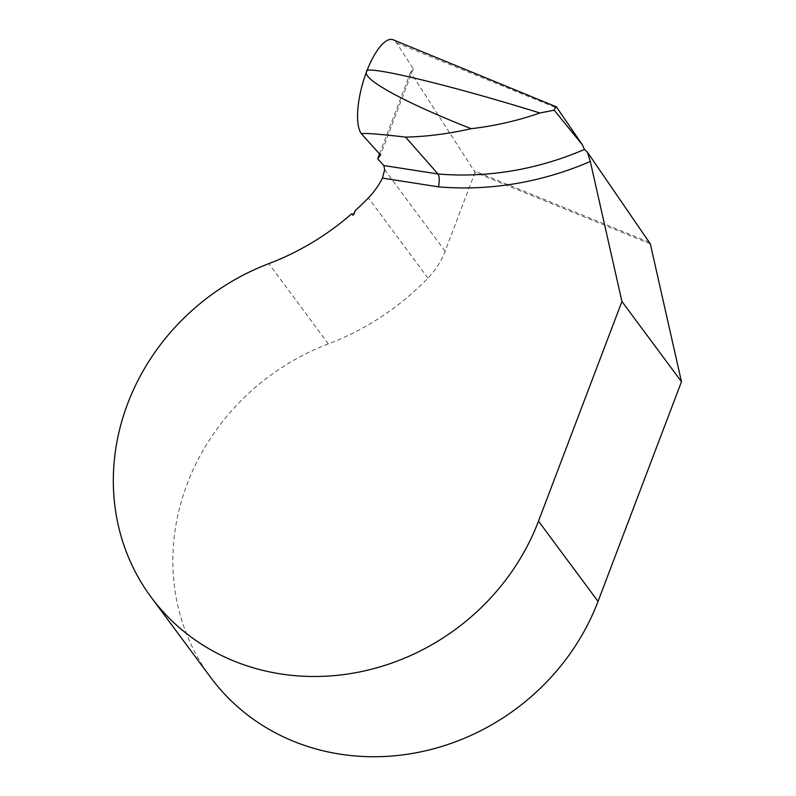 <?xml version="1.0" encoding="UTF-8"?>
<svg xmlns="http://www.w3.org/2000/svg" width="796" height="796" viewBox="0 0 796 796"><rect width="100%" height="100%" fill="white"/><g stroke="black" fill="none" stroke-linecap="round" stroke-linejoin="round"><path stroke-width="0.6" stroke-dasharray="3.98 2.98" d="M650.332 243.884L475.063 172.354L410.587 72.217L413.253 68.804L396.557 42.825A50.327 16.706 106 0 0 393.204 39.8M475.063 172.354L445.113 251.218A75.501 69.023 143.4 0 1 427.94 278.122A251.655 230.074 143.4 0 1 328.36 343.882A226.492 207.069 -36.6 0 0 210.741 677.525M379.543 153.946L410.587 72.217M413.253 68.804L380.508 155.011M353.772 214.552L352.887 215.716L351.553 213.915L352.887 215.706L353.474 214.462M649.118 242.253L473.849 170.722M445.113 251.218L384.667 169.757M328.36 343.882L268.829 263.645M427.94 278.122L368.409 197.876M396.557 42.825L557.339 108.256"/><path stroke-width="1.19" d="M582.364 144.792L554.205 110.206L555.698 106.574L557.339 108.256L582.364 144.792L584.453 149.429A296.948 271.486 -36.6 0 1 437.999 173.986C439.462 176.413 439.631 180.702 438.536 186.851L382.448 178.105L384.667 169.757L383.801 165.538L437.999 173.986L405.562 137.111C426.457 136.643 448.337 133.847 471.202 128.693C405.134 102.784 361.583 79.013 366.618 71.61A50.327 16.706 106 0 0 361.384 133.748L380.508 155.011L377.712 158.762L383.801 165.538M377.712 158.762L379.543 153.946M584.453 149.429L587.398 152.155L650.332 243.884L681.476 381.722L621.935 301.485L538.494 521.141A226.492 207.069 143.4 0 1 358.558 672.152A226.492 207.069 143.4 0 1 151.21 597.289A226.492 207.069 143.4 0 1 268.829 263.645A251.655 230.074 143.4 0 0 351.553 213.905L353.772 214.552L355.275 210.602A251.655 230.074 -36.6 0 0 368.409 197.876A75.501 69.023 143.4 0 0 382.448 178.105M587.398 152.155L590.304 161.479L621.935 301.485M556.792 107.022L393.204 39.8A50.327 16.706 106 0 0 366.618 71.61C362.896 64.158 449.471 84.834 539.887 112.992C517.529 120.753 494.634 125.987 471.202 128.693M353.474 214.462L355.275 210.602M539.887 112.992L554.205 110.206M361.384 133.748C364.11 132.892 378.846 134.017 405.562 137.111M151.21 597.289L210.741 677.525A226.492 207.069 -36.6 0 0 418.089 752.389A226.492 207.069 -36.6 0 0 598.035 601.388L681.476 381.722M598.035 601.388L538.494 521.141M590.304 161.479A307.007 280.68 143.4 0 1 438.536 186.851"/></g></svg>
